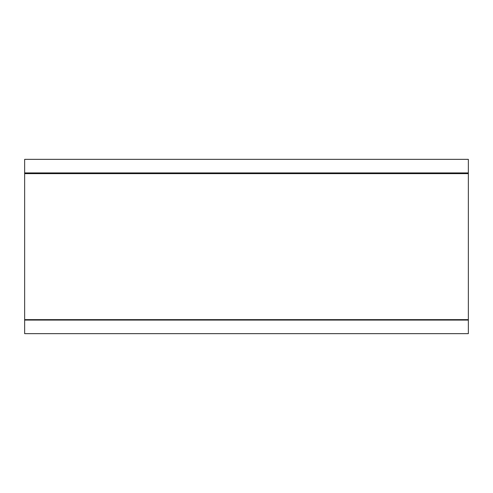 <?xml version="1.0" encoding="UTF-8"?>
<svg xmlns="http://www.w3.org/2000/svg" width="493" height="493" viewBox="0 0 493 493"><rect width="100%" height="100%" fill="white"/><g stroke="black" fill="none" stroke-linecap="round" stroke-linejoin="round"><path stroke-width="0.74" d="M468.35 172.926L468.35 159.344L24.65 159.344L24.65 172.926L468.35 172.926L468.35 333.656L24.65 333.656L24.65 320.074L468.35 320.074M24.65 172.926L24.65 320.074M24.65 319.63L468.35 319.63M24.65 173.641L468.35 173.641"/></g></svg>
